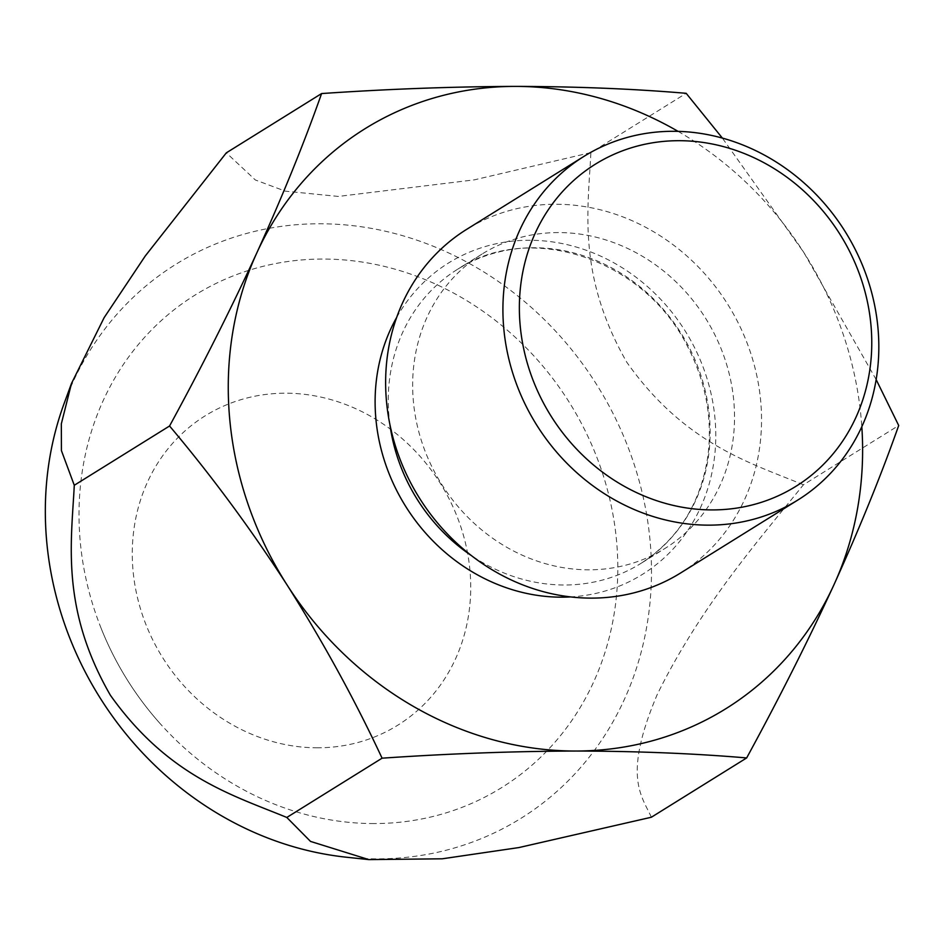 <?xml version="1.0" encoding="UTF-8"?>
<svg xmlns="http://www.w3.org/2000/svg" width="946" height="946" viewBox="0 0 946 946"><rect width="100%" height="100%" fill="white"/><g stroke="black" fill="none" stroke-linecap="round" stroke-linejoin="round"><path stroke-width="0.71" stroke-dasharray="4.73 3.55" d="M678.069 131.364A341.53 307.225 -121.9 0 1 803.745 252.369A341.53 307.225 -121.9 0 1 861.818 426.67M876.15 379.571L803.745 252.369L722.366 138.081M651.38 817.226C641.282 795.16 622.693 776.169 657.234 694.518C700.064 607.533 756.906 542.235 803.426 484.79L898.7 425.499M803.426 484.79C749.871 462.748 684.443 443.792 626.772 362.212C577.095 275.274 588.069 210.012 590.895 152.59L686.169 93.311M317.631 747.801A182.223 163.918 -121.9 0 1 147.541 481.952A182.223 163.918 -121.9 0 1 439.311 481.75A182.223 163.918 -121.9 0 1 317.631 747.801M558.246 232.574A173.295 155.889 58.1 0 0 482.034 254.06A173.295 155.889 58.1 0 0 441.226 483.548A173.295 155.889 58.1 0 0 665.144 548.337A173.295 155.889 58.1 0 0 724.754 358.593A173.295 155.889 58.1 0 0 558.246 232.574M680.505 573.04A202.385 182.058 58.1 0 0 750.131 351.439A202.385 182.058 58.1 0 0 555.669 204.265A202.385 182.058 58.1 0 0 466.662 229.358M590.895 152.59L474.313 179.858L338.349 196.437L285.349 191.163L255.349 179.977L226.331 152.838M346.39 857.218A326.358 293.567 58.1 0 0 651.191 557.324A326.358 293.567 58.1 0 0 319.512 223.764A326.358 293.567 58.1 0 0 64.103 403.552M374.096 823.564A290.079 260.942 -121.9 0 1 161.151 724.731A290.079 260.942 -121.9 0 1 101.127 628.274A290.079 260.942 -121.9 0 1 267.801 265.199A290.079 260.942 -121.9 0 1 612.452 511.774A290.079 260.942 -121.9 0 1 374.096 823.564M396.693 317.383A183.418 164.994 -121.9 0 1 685.531 331.549A183.418 164.994 -121.9 0 1 570.627 596.914M389.906 424.529A173.295 155.889 -121.9 0 1 457.639 269.243A173.295 155.889 -121.9 0 1 533.851 247.757A173.295 155.889 -121.9 0 1 700.359 373.765A173.295 155.889 -121.9 0 1 640.749 563.509A173.295 155.889 -121.9 0 1 564.537 584.995A173.295 155.889 -121.9 0 1 471.51 555.669M482.034 254.06L457.639 269.243C529.926 220.666 645.054 258.956 688.227 347.797C705.953 382.752 712.527 418.723 707.939 455.736C700.797 503.237 678.4 539.161 640.749 563.509L665.144 548.337M101.127 628.274A321.297 321.297 0 0 0 161.151 724.731"/><path stroke-width="1.42" d="M861.818 426.67A341.53 307.225 -121.9 0 1 833.994 584.687A341.53 307.225 -121.9 0 1 575.688 751.029A341.53 307.225 -121.9 0 1 287.135 585.054A341.53 307.225 -121.9 0 1 256.886 252.736A341.53 307.225 -121.9 0 1 515.192 86.393A341.53 307.225 -121.9 0 1 678.069 131.364M722.366 138.081L686.169 93.311C633.643 88.841 576.646 86.535 515.192 86.393C452.377 86.642 387.848 89.03 321.593 93.559L226.331 152.838L145.282 255.952L104.155 317.62L71.506 383.414L64.103 403.552A326.358 293.567 58.1 0 0 346.39 857.218L368.845 859.607L442.208 858.802L518.893 847.569L651.38 817.226L746.654 757.935C778.724 699.165 807.837 641.412 833.994 584.687C859.607 528.199 881.175 475.14 898.7 425.499L876.15 379.571M321.593 93.559C304.021 143.319 282.452 196.378 256.886 252.736C230.658 309.602 201.557 367.355 169.559 425.996C211.49 475.72 250.69 528.743 287.135 585.054C323.059 641.873 354.715 699.579 382.078 758.184L286.815 817.462L310.513 841.408L368.845 859.607M71.506 383.414L61.336 423.808L61.419 450.615L74.285 485.274L169.559 425.996M712.362 509.918A189.744 170.682 -121.9 0 1 535.259 233.094A189.744 170.682 -121.9 0 1 839.067 232.893A189.744 170.682 -121.9 0 1 712.362 509.918M583.942 156.386L466.662 229.358A202.385 182.058 58.1 0 0 397.048 450.958A202.385 182.058 58.1 0 0 591.51 598.12A202.385 182.058 58.1 0 0 680.505 573.04L797.785 500.067A202.385 182.058 -121.9 0 1 708.791 525.148A202.385 182.058 -121.9 0 1 514.328 377.986A202.385 182.058 -121.9 0 1 583.942 156.386A202.385 182.058 -121.9 0 1 845.452 232.042A202.385 182.058 -121.9 0 1 797.785 500.067M74.285 485.274C71.388 542.436 60.568 608.834 110.41 695.286C168.589 776.938 233.047 795.267 286.815 817.462M746.654 757.935C694.128 753.465 637.131 751.159 575.688 751.029C512.862 751.266 448.333 753.655 382.078 758.184M570.627 596.914A183.418 164.994 -121.9 0 1 561.676 597.174A183.418 164.994 -121.9 0 1 402.842 501.723A183.418 164.994 -121.9 0 1 396.693 317.383M471.51 555.669A173.295 155.889 -121.9 0 1 389.906 424.529"/></g></svg>
